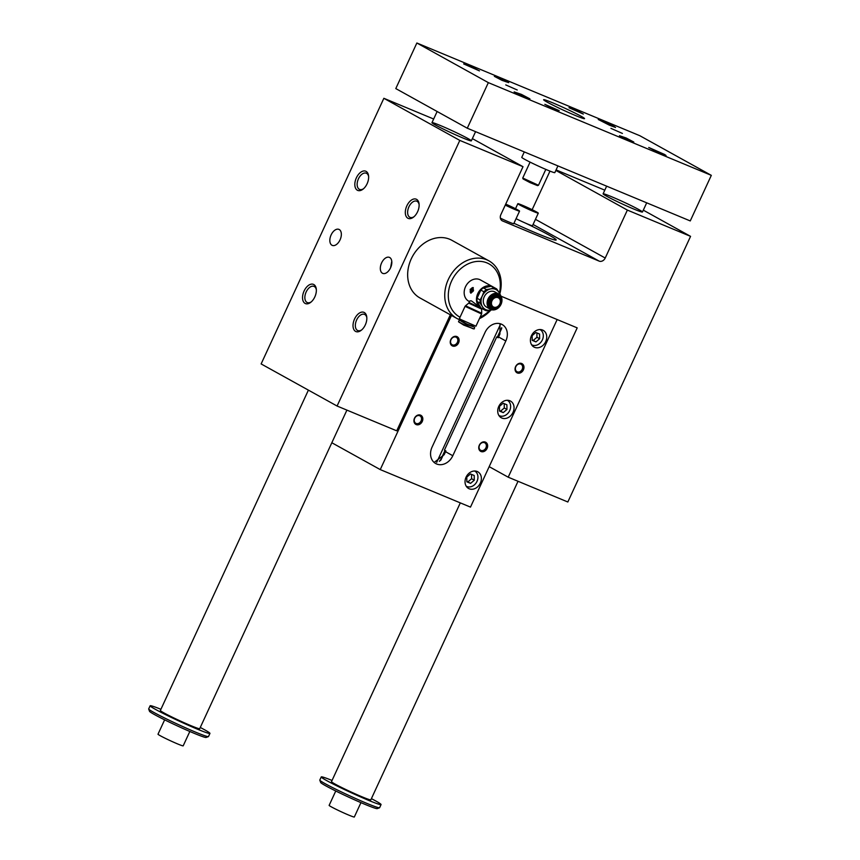 <?xml version="1.0" encoding="UTF-8"?>
<svg xmlns="http://www.w3.org/2000/svg" width="860" height="860" viewBox="0 0 860 860"><rect width="100%" height="100%" fill="white"/><g stroke="black" fill="none" stroke-linecap="round" stroke-linejoin="round"><path stroke-width="1.29" d="M462.82 137.944A21.672 1.161 24.8 0 0 471.334 140.846A21.672 1.161 24.8 0 0 452.145 130.698A21.672 1.161 24.8 0 0 431.978 122.657A21.672 1.161 24.8 0 0 442.287 128.559A21.672 1.161 24.8 0 0 462.82 137.944M450.328 314.792L396.707 430.828L337.077 406.027L459.81 140.406L383.861 98.298L433.666 119.013M459.81 140.406L523.009 166.69L472.366 138.611M473.57 290.207L472.763 290.981L473.021 289.508L472.29 289.1A1.043 0.613 -67.4 0 0 472.215 289.067M473.269 287.606A3.031 1.784 -67.4 0 0 470.667 289.583A3.031 1.784 -67.4 0 0 470.947 293.195M472.763 289.401L472.516 290.841L472.473 289.239L473.021 289.508M471.484 290.669L472.033 288.992A1.043 0.613 -67.4 0 0 471.054 289.637L470.656 290.992L471.269 291.303M491.125 286.24L494.177 287.939A12.137 9.804 -61 0 1 496.327 288.745L493.274 287.057A12.137 9.804 119 0 0 491.125 286.24L483.395 287.896A12.137 9.804 119 0 0 480.847 290.078L477.074 298.248A12.137 9.804 119 0 0 477.106 301.505L480.17 303.204L482.395 306.601L484.115 309.718L481.052 308.02A12.137 9.804 119 0 0 481.503 308.278L484.556 309.976A12.137 9.804 -61 0 1 484.115 309.718M477.106 301.505L481.052 308.02M484.556 309.976A12.137 9.804 -61 0 0 486.706 310.793L490.823 310.105A11.266 9.105 119 0 0 491.909 309.804M480.847 290.078L483.9 291.776L482.277 296.001A11.266 9.105 119 0 0 482.395 306.601A11.266 9.105 119 0 0 490.823 310.105L492.017 309.826M500.079 295.077A11.266 9.105 119 0 0 499.004 292.411L496.768 289.014A12.137 9.804 -61 0 0 496.327 288.745M494.177 287.939L490.576 288.906A11.266 9.105 119 0 1 499.004 292.411L500.713 295.517A12.137 9.804 -61 0 1 500.767 295.926M483.9 291.776A12.137 9.804 -61 0 1 486.459 289.594L490.576 288.906A11.266 9.105 119 0 0 482.277 296.001L480.127 299.946A12.137 9.804 -61 0 0 480.17 303.204M500.821 304.311A7.804 6.3 -61 0 1 489.243 306.794A7.804 6.3 -61 0 1 494.898 294.55A7.804 6.3 -61 0 1 500.821 304.311M477.074 298.248L480.127 299.946M469.592 301.688L468.689 301.183A12.137 9.804 -61 0 1 465.991 285.81A12.137 9.804 -61 0 1 480.46 279.952L492.748 286.756A12.137 9.804 -61 0 1 493.006 286.907M481.235 308.127A12.137 9.804 -61 0 1 480.976 307.988A12.137 9.804 -61 0 1 478.278 292.626A12.137 9.804 -61 0 1 492.748 286.756M470.14 289.368L470.829 293.152L473.269 291.099L473.161 287.552L470.14 289.368M469.173 302.591L481.75 308.428L481.643 309.106L468.721 303.139L469.979 300.849L471.366 300.849L480.976 307.988M499.875 304.01A5.601 4.526 -61 0 1 496.252 307.396A5.601 4.526 -61 0 1 490.952 304.075A5.601 4.526 -61 0 1 494.704 297.302A5.601 4.526 -61 0 1 500.337 300.033A5.601 4.526 -61 0 1 499.875 304.01M499.778 303.999A5.203 4.203 -61 0 1 492.06 305.655A5.203 4.203 -61 0 1 495.833 297.495A5.203 4.203 -61 0 1 499.778 303.999M461.863 320.07L461.39 321.092L466.915 324.016L472.721 326.327L473.193 325.306M461.508 320.844L466.873 324.113L472.839 326.08M460.874 319.544L475.945 326.187L481.589 313.975L465.056 306.343L459.412 318.555L460.874 319.544M473.312 290.099L473.021 290.734M460.035 317.2A30.347 24.521 -61 0 1 451.199 281.908A30.347 24.521 -61 0 1 483.793 261.881A30.347 24.521 -61 0 1 499.37 293.023M489.77 310.32A30.347 24.521 -61 0 1 480.127 317.136M523.009 166.69L500.864 214.624A5.203 4.203 -61 0 0 502.229 220.794A5.203 4.203 -61 0 0 502.573 220.955L599.151 261.118A5.203 4.203 -61 0 0 605.225 258.022L627.37 210.087L690.569 236.36L567.837 501.993L508.206 477.192L577.2 327.875L500.918 296.152M368.628 176.569A8.761 5.138 -67.4 0 0 368.005 174.784A8.761 5.138 -67.4 0 0 366.639 173.376A8.761 5.138 -67.4 0 0 366.328 173.225A8.761 5.138 -67.4 0 0 358.448 178.805A8.761 5.138 -67.4 0 0 359.598 189.404A8.761 5.138 -67.4 0 0 363.597 188.673M633.949 209.109A21.672 1.161 -155.2 0 1 613.416 199.724A21.672 1.161 -155.2 0 1 603.107 193.822A21.672 1.161 -155.2 0 1 623.263 201.863A21.672 1.161 -155.2 0 1 642.463 212.001A21.672 1.161 -155.2 0 1 633.949 209.109M516.075 218.676A11.266 0.602 24.8 0 0 525.825 223.267A47.687 2.548 -155.2 0 1 556.173 239.983A47.687 2.548 -155.2 0 1 543.703 236.145A47.687 2.548 -155.2 0 1 513.947 223.277M316.34 289.734A8.761 5.138 -67.4 0 0 314.341 286.541A8.761 5.138 -67.4 0 0 314.04 286.391A8.761 5.138 -67.4 0 0 312.492 286.165A8.761 5.138 -67.4 0 0 306.16 291.981A8.761 5.138 -67.4 0 0 307.31 302.569A8.761 5.138 -67.4 0 0 311.309 301.838M389.709 257.516A8.665 5.085 112.6 0 1 390.655 267.589A8.665 5.085 112.6 0 1 382.743 273.383A8.665 5.085 112.6 0 1 381.378 263.418A8.665 5.085 112.6 0 1 389.397 257.366A8.665 5.085 112.6 0 1 389.709 257.516M390.58 267.772L391.773 261.289M466.829 481.428L467.904 481.879L471.592 478.719L471.538 474.387M440.728 459.702A5.203 4.203 119 0 0 439.395 461.358M419.68 415.735A4.268 3.44 119 0 0 414.789 418.1A4.268 3.44 119 0 0 415.821 423.324A4.268 3.44 119 0 0 420.906 421.271A4.268 3.44 119 0 0 419.959 415.864A4.268 3.44 119 0 0 419.68 415.735M542.563 330.036A9.535 7.708 -61 0 1 543.197 330.337A9.535 7.708 -61 0 1 545.304 342.42A9.535 7.708 -61 0 1 533.942 347.021A9.535 7.708 -61 0 1 531.63 335.325A9.535 7.708 -61 0 1 542.563 330.036M496.725 336.937L498.198 337.754A13.867 0.742 -155.2 0 0 497.628 337.27A41.785 2.236 -155.2 0 1 496.725 336.937L444.437 450.102L445.899 450.919L444.168 454.714L434.364 462.293A13.867 11.212 -61 0 1 433.838 462.175M440.879 460.1L445.276 450.565M501.262 324.102A13.867 11.212 -61 0 1 502.175 324.542A13.867 11.212 -61 0 1 505.82 340.99L452.801 455.725A13.867 11.212 -61 0 1 436.622 463.991A13.867 11.212 -61 0 1 435.708 463.551A13.867 11.212 -61 0 1 432.064 447.103L485.072 332.368A13.867 11.212 -61 0 1 501.262 324.102M505.82 340.99L498.553 336.959L499.929 334.035L499.983 323.683M509.883 400.771A9.535 7.708 -61 0 1 510.507 401.072A9.535 7.708 -61 0 1 512.625 413.144A9.535 7.708 -61 0 1 501.262 417.756A9.535 7.708 -61 0 1 498.95 406.06A9.535 7.708 -61 0 1 509.883 400.771M477.203 471.495A9.535 7.708 -61 0 1 477.827 471.796A9.535 7.708 -61 0 1 479.944 483.879A9.535 7.708 -61 0 1 468.582 488.48A9.535 7.708 -61 0 1 466.26 476.784A9.535 7.708 -61 0 1 477.203 471.495M498.553 336.959L498.198 337.754M497.628 337.27L501.692 328.466M501.713 327.714L497.349 337.163M445.018 450.425L440.277 460.68M436.687 462.379L500.498 324.263M557.151 319.544L470.485 507.11L380.249 469.592L331.831 442.75M380.249 469.592L451.478 315.426M485.373 442.104A5.203 4.203 -61 0 1 485.47 450.575A5.203 4.203 -61 0 1 478.74 447.781A5.203 4.203 -61 0 1 485.373 442.104M521.687 363.511A5.203 4.203 -61 0 1 521.784 371.993A5.203 4.203 -61 0 1 515.043 369.187A5.203 4.203 -61 0 1 521.687 363.511M456.864 336.561A5.203 4.203 -61 0 1 456.961 345.032A5.203 4.203 -61 0 1 450.231 342.237A5.203 4.203 -61 0 1 456.864 336.561M420.551 415.144A5.203 4.203 -61 0 1 420.647 423.625A5.203 4.203 -61 0 1 413.918 420.819A5.203 4.203 -61 0 1 420.551 415.144M313.803 284.542A10.406 6.106 112.6 0 1 316.286 289.046A10.406 6.106 112.6 0 1 310.783 302.29A10.406 6.106 112.6 0 1 302.741 295.281A10.406 6.106 112.6 0 1 313.803 284.542M366.822 317.727A8.761 5.138 -67.4 0 0 364.823 314.523A8.761 5.138 -67.4 0 0 364.522 314.373A8.761 5.138 -67.4 0 0 356.642 319.963A8.761 5.138 -67.4 0 0 357.792 330.562A8.761 5.138 -67.4 0 0 361.791 329.832M364.285 312.524A10.406 6.106 112.6 0 1 366.769 317.039A10.406 6.106 112.6 0 1 361.264 330.272A10.406 6.106 112.6 0 1 353.223 323.263A10.406 6.106 112.6 0 1 364.285 312.524M339.227 229.523A8.665 5.085 112.6 0 1 340.173 239.607A8.665 5.085 112.6 0 1 332.261 245.39A8.665 5.085 112.6 0 1 330.896 235.436A8.665 5.085 112.6 0 1 338.926 229.383A8.665 5.085 112.6 0 1 339.227 229.523M416.573 199.359A10.406 6.106 112.6 0 1 419.056 203.874A10.406 6.106 112.6 0 1 413.552 217.107A10.406 6.106 112.6 0 1 405.512 210.098A10.406 6.106 112.6 0 1 416.573 199.359M366.091 171.376A10.406 6.106 112.6 0 1 368.575 175.881A10.406 6.106 112.6 0 1 363.07 189.125A10.406 6.106 112.6 0 1 355.029 182.116A10.406 6.106 112.6 0 1 366.091 171.376M337.077 406.027L261.128 363.93L383.861 98.298M461.702 320.414A32.949 26.617 -61 0 1 459.165 319.533A32.949 26.617 -61 0 1 456.993 318.49L419.916 297.925A32.949 26.617 -61 0 1 412.606 256.205A32.949 26.617 -61 0 1 451.865 240.305L488.942 260.859A32.949 26.617 -61 0 1 499.832 293.84M532.146 209.7L549.981 171.108M556.087 169.915L604.795 190.167M525.825 223.267A11.266 0.602 24.8 0 0 532.49 225.728L538.295 213.151A11.266 0.602 -155.2 0 1 527.814 208.969A11.266 0.602 -155.2 0 1 517.838 203.702A11.266 0.602 -155.2 0 1 525.148 206.443A11.266 0.602 -155.2 0 1 536.5 211.936A11.266 0.602 -155.2 0 1 538.295 213.151M500.391 218.16A11.266 0.602 24.8 0 0 513.753 223.697L519.558 211.119A11.266 0.602 -155.2 0 1 505.25 205.121M627.37 210.087L555.85 170.43M690.569 236.36L643.312 210.162M508.206 477.192L489.179 466.647M419.11 204.551A8.761 5.138 -67.4 0 0 417.121 201.358A8.761 5.138 -67.4 0 0 416.81 201.208A8.761 5.138 -67.4 0 0 408.93 206.798A8.761 5.138 -67.4 0 0 410.08 217.386A8.761 5.138 -67.4 0 0 414.079 216.666M524.976 206.712L533.501 210.904L524.772 207.142M505.723 204.11A11.266 0.602 -155.2 0 1 517.763 209.904A11.266 0.602 -155.2 0 1 519.558 211.119M505.562 204.454L514.764 208.873L505.422 204.766M455.983 337.142A4.268 3.44 119 0 0 451.102 339.506A4.268 3.44 119 0 0 452.134 344.742A4.268 3.44 119 0 0 457.219 342.678A4.268 3.44 119 0 0 456.273 337.281A4.268 3.44 119 0 0 455.983 337.142M520.805 364.102A4.268 3.44 119 0 0 515.914 366.467A4.268 3.44 119 0 0 516.957 371.692A4.268 3.44 119 0 0 522.031 369.628A4.268 3.44 119 0 0 521.085 364.231A4.268 3.44 119 0 0 520.805 364.102M484.492 442.685A4.268 3.44 119 0 0 479.611 445.05A4.268 3.44 119 0 0 480.643 450.274A4.268 3.44 119 0 0 485.728 448.221A4.268 3.44 119 0 0 484.782 442.825A4.268 3.44 119 0 0 484.492 442.685M540.091 329.616L539.962 329.541A8.665 7.009 -61 0 1 540.091 329.616A8.665 7.009 -61 0 1 542.198 340.248A8.665 7.009 -61 0 1 532.254 345.053A8.665 7.009 -61 0 1 531.684 344.774A8.665 7.009 -61 0 1 531.555 344.709L531.684 344.774M539.629 338.754L535.941 341.904L532.2 340.345L532.146 335.637L535.834 332.487L539.575 334.046L539.629 338.754L536.952 337.27L536.898 332.927M535.941 341.904L533.264 340.42L536.952 337.27M532.2 339.969L533.264 340.42M507.411 400.341L507.282 400.276A8.665 7.009 -61 0 1 507.411 400.341A8.665 7.009 -61 0 1 509.518 410.972A8.665 7.009 -61 0 1 499.574 415.788A8.665 7.009 -61 0 1 499.004 415.509A8.665 7.009 -61 0 1 498.875 415.434L499.004 415.509M506.948 409.478L503.261 412.628L499.52 411.08L499.466 406.371L503.154 403.222L506.895 404.77L506.948 409.478L504.272 407.995L504.218 403.662M503.261 412.628L500.584 411.144L504.272 407.995M499.52 410.704L500.584 411.144M474.731 471.076L474.602 471A8.665 7.009 -61 0 1 474.731 471.076A8.665 7.009 -61 0 1 476.838 481.707A8.665 7.009 -61 0 1 466.894 486.513A8.665 7.009 -61 0 1 466.324 486.233A8.665 7.009 -61 0 1 466.195 486.158L466.324 486.233M474.268 480.213L470.581 483.363L466.84 481.804L466.786 477.096L470.474 473.946L474.215 475.505L474.268 480.213L471.592 478.719M470.581 483.363L467.904 481.879M456.993 318.49A32.949 26.617 -61 0 1 449.683 276.769A32.949 26.617 -61 0 1 488.942 260.859M490.877 310.094A32.949 26.617 -61 0 1 479.45 318.608M459.67 320.275L466.69 324.521L474.462 327.112M468.721 303.139L465.529 305.784L481.707 313.255L481.589 313.975M496.069 307.461A5.977 4.827 -61 0 1 495.887 307.525A5.977 4.827 -61 0 1 493.489 307.687A5.977 4.827 -61 0 1 491.06 299.71A5.977 4.827 -61 0 1 499.112 297.538A5.977 4.827 -61 0 1 500.251 299.667A5.977 4.827 -61 0 1 500.294 299.85M501.025 304.333A8.665 7.009 -61 0 1 490.34 309.224A8.665 7.009 -61 0 1 488.415 298.237A8.665 7.009 -61 0 1 498.746 294.055A8.665 7.009 -61 0 1 501.025 304.333M498.746 294.055L494.908 291.927A8.665 7.009 119 0 0 484.223 296.808A8.665 7.009 119 0 0 486.491 307.084L490.34 309.224M483.395 287.896L486.459 289.594M480.213 306.794A11.621 9.385 -61 0 1 477.515 302.301M477.354 297.388A11.621 9.385 -61 0 1 480.417 290.777M484.191 287.648A11.621 9.385 -61 0 1 489.727 286.434M200.273 727.474A32.949 1.763 -155.2 0 1 209.947 733.408L208.486 736.547A32.949 1.763 -155.2 0 1 208.41 736.611L206.11 737.461A31.207 1.666 -155.2 0 1 185.212 729.463A31.207 1.666 -155.2 0 1 154.52 714.596A31.207 1.666 -155.2 0 1 149.532 711.317L148.683 709.016A32.949 1.763 -155.2 0 1 148.683 708.909L150.135 705.77A32.949 1.763 -155.2 0 1 160.917 709.296M416.863 43L395.793 88.58L467.281 128.215L690.258 220.934L711.317 175.354L639.84 135.719L416.863 43L488.34 82.635L467.281 128.215M335.765 790.996L329.133 805.368A13.867 0.742 24.8 0 0 335.733 809.142A13.867 0.742 24.8 0 0 348.87 815.14A13.867 0.742 24.8 0 0 354.32 817L360.953 802.638M371.391 798.639A32.949 1.763 -155.2 0 1 381.066 804.562L379.615 807.712A32.949 1.763 -155.2 0 1 379.539 807.776L377.239 808.615A31.207 1.666 -155.2 0 1 356.341 800.628A31.207 1.666 -155.2 0 1 325.65 785.76A31.207 1.666 -155.2 0 1 320.662 782.471L319.812 780.181A32.949 1.763 -155.2 0 1 319.802 780.074L321.253 776.935A32.949 1.763 -155.2 0 1 332.046 780.45M557.936 165.905L554.84 172.613A18.21 0.968 -155.2 0 1 537.898 165.862A18.21 0.968 -155.2 0 1 521.784 157.337L524.288 151.919M379.539 807.776A32.949 1.763 -155.2 0 1 366.683 803.304A32.949 1.763 -155.2 0 1 325.08 783.654A32.949 1.763 -155.2 0 1 319.812 780.181M460.304 502.885L331.487 781.654A21.672 1.161 24.8 0 0 334.959 784.008A21.672 1.161 24.8 0 0 356.782 794.554A21.672 1.161 24.8 0 0 370.843 799.843L518.032 481.277M381.066 804.562A32.949 1.763 -155.2 0 1 368.144 800.165A32.949 1.763 -155.2 0 1 336.926 785.9A32.949 1.763 -155.2 0 1 321.253 776.935M209.947 733.408A32.949 1.763 -155.2 0 1 197.015 729A32.949 1.763 -155.2 0 1 165.797 714.735A32.949 1.763 -155.2 0 1 150.135 705.77M346.902 410.123L199.713 728.678A21.672 1.161 -155.2 0 1 179.547 720.637A21.672 1.161 -155.2 0 1 160.358 710.5L308.396 390.128M208.41 736.611A32.949 1.763 -155.2 0 1 195.564 732.139A32.949 1.763 -155.2 0 1 153.951 712.488A32.949 1.763 -155.2 0 1 148.683 709.016M522.74 178.031L523.084 178.945L530.136 182.653L537.543 185.62L538.478 185.276L522.74 178.031L530.082 162.11M547.24 102.168A22.543 1.204 -155.2 0 1 543.627 99.717A22.543 1.204 -155.2 0 1 564.601 108.081A22.543 1.204 -155.2 0 1 584.553 118.637A22.543 1.204 -155.2 0 1 569.933 113.133A22.543 1.204 -155.2 0 1 547.24 102.168M508.712 82.646L502.036 80.378L494.36 76.346L508.712 82.646M568.987 107.715L583.327 114.068L575.673 109.994L568.987 107.715M559.193 110.639L544.842 104.329L552.518 108.36L559.193 110.639M619.469 135.708L626.144 137.976L633.798 142.05L619.469 135.708M463.658 63.919L471 66.413L479.45 70.885L463.658 63.919M614.04 126.452L615.567 127.484L609.385 125.162L598.259 119.486L614.04 126.452M514.14 91.902L521.482 94.406L529.921 98.868L514.14 91.902M664.522 154.434L666.048 155.477L659.867 153.144L648.741 147.469L664.522 154.434M505.755 84.914L517.236 89.988L505.755 84.914M622.425 133.44L610.944 128.366L622.425 133.44M488.34 82.635L711.317 175.354M164.636 719.841L158.003 734.203A13.867 0.742 24.8 0 0 164.604 737.977A13.867 0.742 24.8 0 0 177.74 743.986A13.867 0.742 24.8 0 0 183.191 745.835L189.823 731.473M499.972 303.956A6.654 5.375 -61 0 1 490.082 306.074A6.654 5.375 -61 0 1 494.919 295.625A6.654 5.375 -61 0 1 499.972 303.956M452.801 455.725L445.544 451.704M502.573 220.955L501.907 220.59M599.151 261.118L533.071 224.481M605.225 258.022L535.447 219.332M459.089 320.5L458.498 321.769L466.098 325.789L474.086 328.971L474.666 327.703M459.53 322.511L472.849 328.66M517.838 203.702L515.516 208.722M458.498 321.769L463.69 325.091L474.086 328.971M465.529 305.773L465.056 306.343M481.643 309.116L481.707 313.255M545.821 169.388L538.478 185.276M606.644 186.168L603.107 193.822M646.698 202.82L642.463 212.001M437.138 111.499L431.978 122.657M475.569 131.666L471.334 140.846"/></g></svg>
